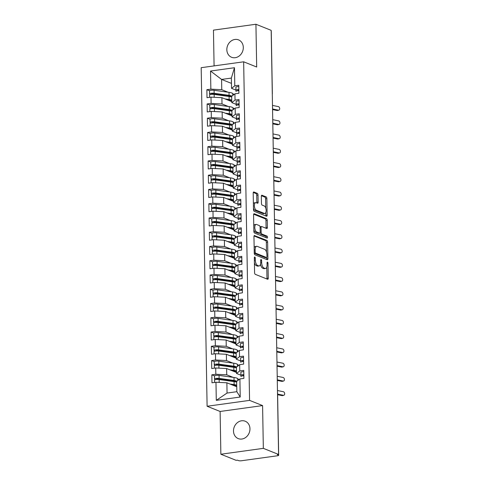 <?xml version="1.0" encoding="UTF-8"?>
<svg xmlns="http://www.w3.org/2000/svg" width="485" height="485" viewBox="0 0 485 485"><rect width="100%" height="100%" fill="white"/><g stroke="black" fill="none" stroke-linecap="round" stroke-linejoin="round"><path stroke-width="0.73" d="M254.789 257.014A1.006 0.461 82.1 0 0 254.667 256.995A1.006 0.461 82.1 0 0 254.328 257.802L254.589 272.667A1.437 0.661 82.1 0 0 255.298 274.34L267.599 279.263A1.437 0.661 82.1 0 0 267.768 279.287A1.437 0.661 82.1 0 0 268.253 278.135L267.993 263.27A1.006 0.461 82.1 0 0 267.502 262.1A1.006 0.461 82.1 0 0 267.38 262.082A1.006 0.461 82.1 0 0 267.041 262.888L267.071 264.81A4.595 2.116 82.1 0 1 265.513 268.49A4.595 2.116 82.1 0 1 264.962 268.411L263.937 268.005A4.595 2.116 82.1 0 1 261.676 262.652L261.639 260.724A1.006 0.461 82.1 0 0 261.142 259.554A1.006 0.461 82.1 0 0 261.021 259.536A1.006 0.461 82.1 0 0 260.681 260.342L260.718 262.27A4.595 2.116 82.1 0 1 259.16 265.944A4.595 2.116 82.1 0 1 258.608 265.871L257.583 265.459A4.595 2.116 82.1 0 1 255.316 260.106L255.286 258.184A1.006 0.461 82.1 0 0 254.789 257.014M226.834 49.712A9.367 8.045 -68.2 0 0 231.594 57.272A9.367 8.045 -68.2 0 0 243.306 47.433A9.367 8.045 -68.2 0 0 238.547 39.879A9.367 8.045 -68.2 0 0 226.834 49.712M233.491 431.05A9.367 8.045 -68.2 0 0 238.25 438.604A9.367 8.045 -68.2 0 0 249.963 428.77A9.367 8.045 -68.2 0 0 245.204 421.216A9.367 8.045 -68.2 0 0 233.491 431.05M258.014 195.049A1.437 0.661 82.1 0 0 257.311 193.376L253.861 191.993A1.437 0.661 82.1 0 0 253.685 191.969A1.437 0.661 82.1 0 0 253.2 193.121L253.485 209.629A1.437 0.661 82.1 0 0 254.195 211.302L266.495 216.225A1.437 0.661 82.1 0 0 266.671 216.249A1.437 0.661 82.1 0 0 267.156 215.097L266.865 198.589A1.437 0.661 82.1 0 0 266.156 196.916L261.991 195.249A1.437 0.661 82.1 0 0 261.815 195.225A1.437 0.661 82.1 0 0 261.33 196.37L261.457 203.439A1.437 0.661 82.1 0 0 262.161 205.113L264.228 205.937A3.844 1.77 82.1 0 1 266.101 209.926A3.844 1.77 82.1 0 1 264.822 213.485A3.844 1.77 82.1 0 1 264.361 213.424L256.262 210.187A3.844 1.77 82.1 0 1 254.395 206.198A3.844 1.77 82.1 0 1 255.668 202.633A3.844 1.77 82.1 0 1 256.135 202.7L257.48 203.239A1.437 0.661 82.1 0 0 257.656 203.263A1.437 0.661 82.1 0 0 258.141 202.112L258.014 195.049L256.729 195.225A1.437 0.661 82.1 0 0 256.019 193.551L253.279 192.454M263.337 448.352L262.585 405.587L220.117 411.468L220.863 454.233L263.337 448.352L278.578 454.451L277.293 454.627L278.408 455.075L278.396 454.475M262.585 405.587L249.569 400.38L243.658 61.807L256.68 67.015L255.928 24.25L271.176 30.349L278.578 454.451M254.619 235.51A1.437 0.661 82.1 0 0 254.443 235.486A1.437 0.661 82.1 0 0 253.958 236.638L254.249 253.146A1.437 0.661 82.1 0 0 254.952 254.819L267.253 259.742A1.437 0.661 82.1 0 0 267.429 259.766A1.437 0.661 82.1 0 0 267.914 258.614L267.623 242.106A1.437 0.661 82.1 0 0 266.92 240.433L254.285 235.558M253.867 231.387L253.576 214.879A1.437 0.661 82.1 0 1 254.067 213.727A1.437 0.661 82.1 0 1 254.237 213.752L266.538 218.674A1.437 0.661 82.1 0 1 267.247 220.348L267.368 227.41A1.437 0.661 82.1 0 1 266.883 228.562A1.437 0.661 82.1 0 1 266.708 228.538L261.724 226.543A1.437 0.661 82.1 0 0 261.548 226.519A1.437 0.661 82.1 0 0 261.063 227.665L261.142 232.357A1.437 0.661 82.1 0 0 261.851 234.031L267.047 236.104A1.006 0.461 82.1 0 1 267.538 237.147A1.006 0.461 82.1 0 1 267.199 238.08A1.006 0.461 82.1 0 1 267.083 238.062L254.576 233.061A1.437 0.661 82.1 0 1 253.867 231.387M249.569 400.38L207.101 406.26L201.19 67.688L243.658 61.807M216.286 400.343L215.97 382.241L226.877 382.792L227.053 393.056L216.286 400.343L240.22 397.027L239.905 378.924L243.894 378.373L243.755 370.388L239.766 370.94L239.657 364.665L243.646 364.114L243.506 356.135L239.517 356.687L239.408 350.412L243.397 349.861L243.258 341.876L239.269 342.428L239.16 336.16L243.149 335.602L243.009 327.624L239.02 328.175L238.911 321.901L242.9 321.349L242.761 313.365L238.772 313.916L238.662 307.648L242.652 307.096L242.512 299.112L238.523 299.663L238.414 293.389L242.403 292.837L242.264 284.853L238.274 285.404L238.165 279.136L242.154 278.584L242.015 270.6L238.026 271.151L237.917 264.877L241.906 264.325L241.766 256.347L237.777 256.898L237.668 250.624L241.657 250.072L241.518 242.088L237.529 242.639L237.42 236.371L241.409 235.813L241.269 227.835L237.28 228.387L237.171 222.112L241.16 221.56L241.021 213.576L237.032 214.127L236.922 207.859L240.912 207.307L240.772 199.323L236.783 199.875L236.674 193.6L240.663 193.048L240.524 185.064L236.535 185.616L236.419 179.347L240.414 178.795L240.275 170.811L236.286 171.363L236.171 165.088L240.166 164.536L240.026 156.552L236.031 157.11L235.922 150.835L239.911 150.283L239.772 142.299L235.783 142.851L235.674 136.582L239.663 136.024L239.523 128.046L235.534 128.598L235.425 122.323L239.414 121.771L239.275 113.787L235.286 114.339L235.177 108.07L239.166 107.518L239.026 99.534L235.037 100.086L234.928 93.811L238.917 93.259L238.778 85.275L234.788 85.827L231.539 88.343L231.363 78.079L221.578 79.431L221.76 89.695L228.089 92.229M214.534 375.887L211.842 374.808L211.981 382.792L215.97 382.241M211.842 374.808L215.831 374.256L215.722 367.982L226.628 368.533L236.498 372.486M214.285 361.628L211.593 360.555L211.733 368.533L215.722 367.982M211.593 360.555L215.583 359.997L215.473 353.729L226.38 354.28L236.25 358.227M214.037 347.375L211.345 346.296L211.484 354.28L215.473 353.729M211.345 346.296L215.334 345.744L215.225 339.47L226.131 340.021L236.001 343.974M213.788 333.116L211.096 332.043L211.236 340.021L215.225 339.47M211.096 332.043L215.085 331.491L214.976 325.217L225.883 325.768L235.752 329.715M213.539 318.863L210.848 317.784L210.981 325.768L214.976 325.217M210.848 317.784L214.837 317.232L214.728 310.958L225.634 311.509L235.504 315.462M213.285 304.604L210.593 303.531L210.732 311.515L214.728 310.958M210.593 303.531L214.588 302.979L214.473 296.705L225.386 297.256L235.255 301.203M213.036 290.351L210.344 289.272L210.484 297.256L214.473 296.705M210.344 289.272L214.334 288.72L214.225 282.452L225.137 283.004L235.007 286.95M212.788 276.098L210.096 275.019L210.235 283.004L214.225 282.452M210.096 275.019L214.085 274.468L213.976 268.193L224.888 268.745L234.758 272.697M212.539 261.839L209.847 260.766L209.987 268.745L213.976 268.193M209.847 260.766L213.837 260.209L213.727 253.94L224.634 254.492L234.51 258.438M212.291 247.586L209.599 246.507L209.738 254.492L213.727 253.94M209.599 246.507L213.588 245.956L213.479 239.681L224.385 240.233L234.261 244.185M212.042 233.327L209.35 232.254L209.49 240.233L213.479 239.681M209.35 232.254L213.339 231.703L213.23 225.428L224.137 225.98L234.012 229.926M211.793 219.075L209.102 217.995L209.241 225.98L213.23 225.428M209.102 217.995L213.091 217.444L212.982 211.169L223.888 211.721L233.764 215.673M211.545 204.815L208.853 203.742L208.993 211.727L212.982 211.169M208.853 203.742L212.842 203.191L212.733 196.916L223.64 197.468L233.515 201.414M211.296 190.563L208.605 189.483L208.744 197.468L212.733 196.916M208.605 189.483L212.594 188.932L212.485 182.663L223.391 183.215L233.267 187.161M211.048 176.31L208.356 175.231L208.495 183.215L212.485 182.663M208.356 175.231L212.345 174.679L212.236 168.404L223.142 168.956L233.018 172.909M210.799 162.051L208.107 160.978L208.247 168.956L212.236 168.404M208.107 160.978L212.097 160.42L211.987 154.151L222.894 154.703L232.77 158.65M210.551 147.798L207.859 146.719L207.998 154.703L211.987 154.151M207.859 146.719L211.848 146.167L211.739 139.892L222.645 140.444L232.521 144.397M210.302 133.539L207.61 132.466L207.75 140.444L211.739 139.892M207.61 132.466L211.599 131.914L211.49 125.639L222.397 126.191L232.273 130.138M210.053 119.286L207.362 118.207L207.501 126.191L211.49 125.639M207.362 118.207L211.351 117.655L211.242 111.38L222.148 111.932L232.024 115.885M209.805 105.027L207.113 103.954L207.253 111.938L211.242 111.38M207.113 103.954L211.102 103.402L210.993 97.127L221.9 97.679L231.775 101.626M209.556 90.774L206.865 89.695L207.004 97.679L210.993 97.127M206.865 89.695L210.854 89.143L210.538 71.04L234.473 67.724L234.788 85.827M236.177 104.354L231.788 102.596L231.678 96.327L234.928 93.811M235.037 100.086L231.788 102.596M231.454 83.384L221.578 79.431L210.538 71.04M210.854 89.143L221.76 89.695M236.425 118.607L232.036 116.855L231.927 110.58L235.177 108.07M235.286 114.339L232.036 116.855M221.9 97.679L222.009 103.954L228.344 106.482M211.102 103.402L222.009 103.954M236.674 132.86L232.285 131.108L232.176 124.833L235.425 122.323M235.534 128.598L232.285 131.108M222.148 111.932L222.257 118.207L228.593 120.741M211.351 117.655L222.257 118.207M236.922 147.119L232.533 145.367L232.424 139.092L235.674 136.582M235.783 142.851L232.533 145.367M222.397 126.191L222.506 132.46L228.841 134.994M211.599 131.914L222.506 132.46M237.171 161.372L232.788 159.62L232.673 153.345L235.922 150.835M236.031 157.11L232.788 159.62M222.645 140.444L222.754 146.719L229.09 149.253M211.848 146.167L222.754 146.719M237.42 175.631L233.036 173.873L232.927 167.604L236.171 165.088M236.286 171.363L233.036 173.873M222.894 154.703L223.003 160.971L229.338 163.506M212.097 160.42L223.003 160.971M237.668 189.884L233.285 188.131L233.176 181.857L236.419 179.347M236.535 185.616L233.285 188.131M223.142 168.956L223.252 175.231L229.587 177.765M212.345 174.679L223.252 175.231M237.917 204.143L233.534 202.384L233.424 196.116L236.674 193.6M236.783 199.875L233.534 202.384M223.391 183.215L223.5 189.483L229.835 192.018M212.594 188.932L223.5 189.483M238.165 218.395L233.782 216.643L233.673 210.369L236.922 207.859M237.032 214.127L233.782 216.643M223.64 197.468L223.749 203.742L230.084 206.27M212.842 203.191L223.749 203.742M238.414 232.648L234.031 230.896L233.922 224.622L237.171 222.112M237.28 228.387L234.031 230.896M223.888 211.721L223.997 217.995L230.333 220.529M213.091 217.444L223.997 217.995M238.662 246.907L234.279 245.155L234.17 238.881L237.42 236.371M237.529 242.639L234.279 245.155M224.137 225.98L224.246 232.254L230.581 234.782M213.339 231.703L224.246 232.254M238.911 261.16L234.528 259.408L234.419 253.134L237.668 250.624M237.777 256.898L234.528 259.408M224.385 240.233L224.494 246.507L230.83 249.041M213.588 245.956L224.494 246.507M239.16 275.419L234.776 273.661L234.667 267.393L237.917 264.877M238.026 271.151L234.776 273.661M224.634 254.492L224.749 260.76L231.078 263.294M213.837 260.209L224.749 260.76M239.408 289.672L235.025 287.92L234.916 281.646L238.165 279.136M238.274 285.404L235.025 287.92M224.888 268.745L224.998 275.019L231.327 277.553M214.085 274.468L224.998 275.019M239.657 303.931L235.273 302.173L235.164 295.905L238.414 293.389M238.523 299.663L235.273 302.173M225.137 283.004L225.246 289.272L231.575 291.806M214.334 288.72L225.246 289.272M239.905 318.184L235.522 316.432L235.413 310.157L238.662 307.648M238.772 313.916L235.522 316.432M225.386 297.256L225.495 303.531L231.824 306.059M214.588 302.979L225.495 303.531M240.154 332.437L235.771 330.685L235.661 324.41L238.911 321.901M239.02 328.175L235.771 330.685M225.634 311.509L225.743 317.784L232.072 320.318M214.837 317.232L225.743 317.784M240.402 346.696L236.019 344.944L235.91 338.669L239.16 336.16M239.269 342.428L236.019 344.944M225.883 325.768L225.992 332.043L232.321 334.571M215.085 331.491L225.992 332.043M240.651 360.949L236.268 359.197L236.159 352.922L239.408 350.412M239.517 356.687L236.268 359.197M226.131 340.021L226.24 346.296L232.57 348.83M215.334 345.744L226.24 346.296M240.899 375.208L236.516 373.45L236.407 367.181L239.657 364.665M239.766 370.94L236.516 373.45M226.38 354.28L226.489 360.549L232.818 363.083M215.583 359.997L226.489 360.549M220.863 454.233L236.11 460.332L237.401 460.156L238.511 460.598A2.195 0.497 179 0 0 241.488 460.75L277.523 455.761A2.195 0.497 179 0 0 278.675 455.306A2.195 0.497 179 0 0 278.408 455.075M240.22 397.027L236.838 391.698L236.656 381.434L239.905 378.924M226.628 368.533L226.737 374.808L233.067 377.342M215.831 374.256L226.737 374.808M271.188 31.076A2.195 0.497 -1 0 1 271.267 31.204L272.358 93.532A2.195 0.497 -1 0 0 272.279 93.405M255.928 24.25L213.461 30.131L214.085 65.905M220.117 411.468L207.101 406.26M235.928 90.095L231.539 88.343M227.053 393.056L236.838 391.698M226.877 382.792L236.747 386.739M234.473 67.724L231.363 78.079M277.256 378.518A2.195 0.497 -1 0 1 277.335 378.639A2.195 0.497 -1 0 1 277.335 378.646A2.195 2.195 0 0 1 277.268 379.221M277.008 364.259A2.195 0.497 -1 0 1 277.087 364.387L277.087 364.387A2.195 2.195 0 0 1 277.02 364.962M276.759 350.006A2.195 0.497 -1 0 1 276.838 350.128A2.195 0.497 -1 0 1 276.838 350.134A2.195 2.195 0 0 1 276.771 350.71M276.511 335.747A2.195 0.497 -1 0 1 276.589 335.875A2.195 0.497 -1 0 1 276.589 335.881A2.195 2.195 0 0 1 276.523 336.451M276.262 321.494A2.195 0.497 -1 0 1 276.341 321.622L276.341 321.622A2.195 2.195 0 0 1 276.274 322.198M276.013 307.241A2.195 0.497 -1 0 1 276.092 307.363A2.195 0.497 -1 0 1 276.092 307.369A2.195 2.195 0 0 1 276.026 307.945M275.765 292.982A2.195 0.497 -1 0 1 275.844 293.11L275.844 293.11A2.195 2.195 0 0 1 275.777 293.686M275.516 278.729A2.195 0.497 -1 0 1 275.589 278.851A2.195 0.497 -1 0 1 275.589 278.857A2.195 2.195 0 0 1 275.529 279.433M275.262 264.47A2.195 0.497 -1 0 1 275.341 264.598L275.341 264.598A2.195 2.195 0 0 1 275.274 265.174M275.013 250.218A2.195 0.497 -1 0 1 275.092 250.339A2.195 0.497 -1 0 1 275.092 250.345A2.195 2.195 0 0 1 275.025 250.921M274.765 235.959A2.195 0.497 -1 0 1 274.843 236.086A2.195 0.497 -1 0 1 274.843 236.092A2.195 2.195 0 0 1 274.777 236.662M274.516 221.706A2.195 0.497 -1 0 1 274.595 221.833L274.595 221.833A2.195 2.195 0 0 1 274.528 222.409M274.267 207.453A2.195 0.497 -1 0 1 274.346 207.574A2.195 0.497 -1 0 1 274.346 207.58A2.195 2.195 0 0 1 274.28 208.156M274.019 193.194A2.195 0.497 -1 0 1 274.098 193.321L274.098 193.321A2.195 2.195 0 0 1 274.031 193.897M273.77 178.941A2.195 0.497 -1 0 1 273.849 179.062A2.195 0.497 -1 0 1 273.849 179.068A2.195 2.195 0 0 1 273.782 179.644M273.522 164.682A2.195 0.497 -1 0 1 273.601 164.809L273.601 164.809A2.195 2.195 0 0 1 273.534 165.385M273.273 150.429A2.195 0.497 -1 0 1 273.352 150.55A2.195 0.497 -1 0 1 273.352 150.556A2.195 2.195 0 0 1 273.285 151.132M273.025 136.17A2.195 0.497 -1 0 1 273.103 136.297A2.195 0.497 -1 0 1 273.103 136.303A2.195 2.195 0 0 1 273.037 136.873M272.776 121.917A2.195 0.497 -1 0 1 272.855 122.044L272.855 122.044A2.195 2.195 0 0 1 272.788 122.62M272.528 107.664A2.195 0.497 -1 0 1 272.606 107.785A2.195 0.497 -1 0 1 272.606 107.791A2.195 2.195 0 0 1 272.54 108.367M254.419 262.828A4.595 2.116 82.1 0 0 256.298 265.641L257.583 265.459M259.16 265.944L257.875 266.126A4.595 2.116 82.1 0 1 257.323 266.047L256.298 265.641M260.512 264.216A4.595 2.116 82.1 0 0 262.652 268.181L263.937 268.005M265.513 268.49L264.228 268.666A4.595 2.116 82.1 0 1 263.676 268.593L262.652 268.181M266.889 278.978A1.437 0.661 82.1 0 0 266.968 278.311L266.774 267.077M266.514 252.121L266.338 242.282A1.437 0.661 82.1 0 0 265.628 240.608L254.037 235.971M266.55 259.457A1.437 0.661 82.1 0 0 266.629 258.796L266.604 257.499A1.006 0.461 82.1 0 0 266.932 256.692L266.895 254.667A4.595 2.116 82.1 0 0 264.628 249.314L257.25 246.362A4.595 2.116 82.1 0 0 256.698 246.283A4.595 2.116 82.1 0 0 255.14 249.963L255.177 251.994A1.006 0.461 82.1 0 0 255.674 253.164L266.471 257.48A1.006 0.461 82.1 0 0 266.592 257.499L265.301 257.674A1.006 0.461 82.1 0 0 265.416 257.626M254.249 253.249A1.006 0.461 82.1 0 0 254.382 253.34L255.674 253.164M265.301 257.674A1.006 0.461 82.1 0 1 265.18 257.662L254.382 253.34M256.698 246.283L255.413 246.465A4.595 2.116 82.1 0 0 254.152 247.871M253.661 214.212L265.253 218.85L266.538 218.674M266.004 228.253A1.437 0.661 82.1 0 0 266.083 227.592L265.962 220.523A1.437 0.661 82.1 0 0 265.253 218.85M260.433 226.719A1.437 0.661 82.1 0 0 260.263 226.695A1.437 0.661 82.1 0 0 260.057 226.804M259.905 233.012A1.437 0.661 82.1 0 0 260.566 234.206L265.762 236.286L267.047 236.104M266.241 237.729A1.006 0.461 82.1 0 0 265.762 236.286M256.547 224.47A3.844 1.77 82.1 0 0 256.086 224.41A3.844 1.77 82.1 0 0 254.807 227.968A3.844 1.77 82.1 0 0 256.674 231.957L259.53 233.097A1.437 0.661 82.1 0 0 259.699 233.121A1.437 0.661 82.1 0 0 260.19 231.975L260.106 227.283A1.437 0.661 82.1 0 0 259.396 225.61L256.547 224.47M256.086 224.41L254.795 224.585A3.844 1.77 82.1 0 0 253.77 225.707M253.843 229.866A3.844 1.77 82.1 0 0 255.389 232.133L256.674 231.957M258.578 233.23A1.437 0.661 82.1 0 1 258.414 233.303A1.437 0.661 82.1 0 1 258.244 233.279L255.389 232.133M256.771 202.954A1.437 0.661 82.1 0 0 256.856 202.293L256.729 195.225M255.668 202.633L254.382 202.815A3.844 1.77 82.1 0 0 253.388 203.845M253.461 208.204A3.844 1.77 82.1 0 0 254.977 210.363L256.262 210.187M264.822 213.485L263.537 213.667A3.844 1.77 82.1 0 1 263.076 213.6L254.977 210.363M265.744 208.095L265.58 198.765A1.437 0.661 82.1 0 0 264.871 197.092L261.409 195.71M265.786 215.94A1.437 0.661 82.1 0 0 265.865 215.273L265.816 212.454M236.668 382.174A9.221 2.079 179 0 0 234.073 381.604L219.135 379.531A2.928 0.661 179 0 0 216.08 379.543A2.928 0.661 179 0 0 214.546 380.149L214.588 382.429M236.237 382.034L235.934 381.762A7.317 1.649 179 0 0 232.97 380.834L216.546 378.87M237.001 381.168A9.221 2.079 179 0 0 234.049 380.464L219.117 378.391A2.928 0.661 179 0 0 216.061 378.403A2.928 0.661 179 0 0 214.528 379.009A2.928 0.661 179 0 0 214.873 379.312L215.625 379.622M214.528 379.009L214.473 376.014A2.928 0.661 -1 0 1 216.007 375.408A2.928 0.661 -1 0 1 219.062 375.396L234 377.469A9.221 2.079 -1 0 1 237.735 378.633L238.517 379.367A2.928 0.649 86 0 1 238.772 379.797M231.933 384.811L233.042 384.969A7.317 1.649 -1 0 1 236.007 385.89L236.747 386.581M217.432 379.44L216.552 379.082M229.938 384.017L234.122 384.599A9.221 2.079 -1 0 1 236.722 385.169M242.864 375.845L242.809 375.323L243.84 375.075M243.779 371.655A2.928 0.661 179 0 0 242.385 371.759A2.928 0.661 179 0 0 240.851 372.365A2.928 0.661 179 0 0 240.851 372.377L240.906 375.341M241.009 376.336L240.906 375.372A2.928 0.661 -1 0 1 242.439 374.747A2.928 0.661 -1 0 1 243.828 374.65M240.924 376.499L240.924 376.512A2.928 0.661 -1 0 1 240.924 376.499A2.928 0.661 -1 0 1 242.458 375.893A2.928 0.661 -1 0 1 243.852 375.79M277.602 394.105L283.404 395.287A1.831 1.267 76.1 0 0 283.81 395.281A1.831 1.267 76.1 0 0 284.659 393.487A1.831 1.267 76.1 0 0 283.343 391.722L277.462 390.528M283.81 395.281L282.482 395.608A1.831 1.267 -103.9 0 1 282.07 395.614L277.614 394.705M243.064 375.166L243.137 375.82M240.906 375.372A2.928 0.661 -1 0 1 240.906 375.36L240.851 372.365M236.419 367.921A9.221 2.079 179 0 0 233.825 367.345L218.887 365.272A2.928 0.661 179 0 0 215.831 365.29A2.928 0.661 179 0 0 214.297 365.896L214.34 368.176M235.983 367.782L235.686 367.503A7.317 1.649 179 0 0 232.721 366.575L216.298 364.611M236.753 366.915A9.221 2.079 179 0 0 233.8 366.205L218.868 364.132A2.928 0.661 179 0 0 215.813 364.144A2.928 0.661 179 0 0 214.279 364.756A2.928 0.661 179 0 0 214.625 365.059L215.376 365.363M214.279 364.756L214.225 361.762A2.928 0.661 -1 0 1 215.758 361.155A2.928 0.661 -1 0 1 218.814 361.137L233.752 363.21A9.221 2.079 -1 0 1 237.486 364.38L238.268 365.108A2.928 0.649 86 0 1 238.523 365.544M231.684 370.558L232.794 370.71A7.317 1.649 -1 0 1 235.758 371.637L236.498 372.322M217.183 365.187L216.304 364.829M229.69 369.758L233.873 370.34A9.221 2.079 -1 0 1 236.474 370.91M236.171 353.662A9.221 2.079 179 0 0 233.576 353.092L218.638 351.019A2.928 0.661 179 0 0 215.583 351.031A2.928 0.661 179 0 0 214.049 351.637L214.091 353.917M235.734 353.529L235.437 353.25A7.317 1.649 179 0 0 232.473 352.322L216.049 350.358M236.504 352.656A9.221 2.079 179 0 0 233.552 351.952L218.62 349.879A2.928 0.661 179 0 0 215.564 349.891A2.928 0.661 179 0 0 214.03 350.497A2.928 0.661 179 0 0 214.376 350.8L215.128 351.11M214.03 350.497L213.976 347.509A2.928 0.661 -1 0 1 215.51 346.896A2.928 0.661 -1 0 1 218.565 346.884L233.503 348.957A9.221 2.079 -1 0 1 237.238 350.121L238.02 350.855A2.928 0.649 86 0 1 238.274 351.286M231.436 356.305L232.545 356.457A7.317 1.649 -1 0 1 235.51 357.384L236.25 358.069M216.934 350.928L216.055 350.57M229.441 355.505L233.624 356.087A9.221 2.079 -1 0 1 236.225 356.657M235.922 339.409A9.221 2.079 179 0 0 233.327 338.839L218.389 336.766A2.928 0.661 179 0 0 215.334 336.778A2.928 0.661 179 0 0 213.8 337.384L213.843 339.664M235.486 339.27L235.189 338.991A7.317 1.649 179 0 0 232.224 338.069L215.801 336.099M236.256 338.403A9.221 2.079 179 0 0 233.303 337.693L218.371 335.62A2.928 0.661 179 0 0 215.316 335.638A2.928 0.661 179 0 0 213.782 336.244A2.928 0.661 179 0 0 214.127 336.548L214.879 336.851M213.782 336.244L213.727 333.25A2.928 0.661 -1 0 1 215.261 332.643A2.928 0.661 -1 0 1 218.317 332.631L233.255 334.705A9.221 2.079 -1 0 1 236.989 335.869L237.771 336.596A2.928 0.649 86 0 1 238.026 337.033M231.187 342.046L232.297 342.198A7.317 1.649 -1 0 1 235.261 343.125L236.001 343.81M216.686 336.675L215.807 336.317M229.193 341.252L233.376 341.828A9.221 2.079 -1 0 1 235.977 342.404M235.674 325.15A9.221 2.079 179 0 0 233.073 324.58L218.141 322.507A2.928 0.661 179 0 0 215.085 322.519A2.928 0.661 179 0 0 213.552 323.131L213.594 325.405M235.237 325.017L234.94 324.738A7.317 1.649 179 0 0 231.975 323.81L215.552 321.846M236.007 324.144A9.221 2.079 179 0 0 233.055 323.44L218.123 321.367A2.928 0.661 179 0 0 215.067 321.379A2.928 0.661 179 0 0 213.533 321.985A2.928 0.661 179 0 0 213.879 322.289L214.631 322.598M213.533 321.985L213.479 318.997A2.928 0.661 -1 0 1 215.013 318.384A2.928 0.661 -1 0 1 218.068 318.372L233.006 320.446A9.221 2.079 -1 0 1 236.735 321.616L237.523 322.343A2.928 0.649 86 0 1 237.777 322.78M230.939 327.793L232.048 327.945A7.317 1.649 -1 0 1 235.013 328.872L235.752 329.558M216.437 322.422L215.552 322.058M228.944 326.993L233.127 327.575A9.221 2.079 -1 0 1 235.728 328.145M242.561 361.064L243.591 360.822M243.531 357.396A2.928 0.661 179 0 0 242.136 357.5A2.928 0.661 179 0 0 240.602 358.106A2.928 0.661 179 0 0 240.602 358.124L240.657 361.089M240.76 362.077L240.657 361.119A2.928 0.661 -1 0 1 242.191 360.494A2.928 0.661 -1 0 1 243.579 360.391M240.675 362.24L240.675 362.259A2.928 0.661 -1 0 1 240.675 362.24A2.928 0.661 -1 0 1 242.209 361.634A2.928 0.661 -1 0 1 243.603 361.531M277.281 379.834L283.155 381.028A1.831 1.267 76.1 0 0 283.561 381.022A1.831 1.267 76.1 0 0 284.41 379.228A1.831 1.267 76.1 0 0 283.088 377.469L277.214 376.269M283.561 381.022L282.234 381.355A1.831 1.267 -103.9 0 1 281.821 381.362L277.287 380.434M242.561 361.076L242.615 361.586M242.815 360.913L242.888 361.561M240.657 361.119A2.928 0.661 -1 0 1 240.657 361.101L240.602 358.106M242.367 347.333L242.306 346.811L243.343 346.563M243.282 343.144A2.928 0.661 179 0 0 241.888 343.247A2.928 0.661 179 0 0 240.354 343.853A2.928 0.661 179 0 0 240.354 343.865L240.408 346.836A2.928 0.661 -1 0 1 241.942 346.241A2.928 0.661 -1 0 1 243.331 346.138M240.427 347.987L240.427 348A2.928 0.661 -1 0 1 240.427 347.987A2.928 0.661 -1 0 1 241.96 347.381A2.928 0.661 -1 0 1 243.355 347.278M277.032 365.581L282.907 366.775A1.831 1.267 76.1 0 0 283.313 366.769A1.831 1.267 76.1 0 0 284.161 364.975A1.831 1.267 76.1 0 0 282.84 363.21L276.965 362.016M283.313 366.769L281.985 367.096A1.831 1.267 -103.9 0 1 281.573 367.103L277.038 366.181M242.567 346.654L242.639 347.308M240.512 347.824L240.408 346.86A2.928 0.661 -1 0 1 240.408 346.848L240.354 343.853M242.057 332.552L243.094 332.31M243.033 328.885A2.928 0.661 179 0 0 241.639 328.988A2.928 0.661 179 0 0 240.105 329.6A2.928 0.661 179 0 0 240.105 329.612L240.16 332.577A2.928 0.661 -1 0 1 241.694 331.983A2.928 0.661 -1 0 1 243.082 331.879M240.178 333.735L240.178 333.747A2.928 0.661 -1 0 1 240.178 333.735A2.928 0.661 -1 0 1 241.712 333.122A2.928 0.661 -1 0 1 243.106 333.019M276.783 351.322L282.658 352.522A1.831 1.267 76.1 0 0 283.064 352.516A1.831 1.267 76.1 0 0 283.913 350.716A1.831 1.267 76.1 0 0 282.591 348.957L276.717 347.757M283.064 352.516L281.736 352.844A1.831 1.267 -103.9 0 1 281.324 352.85L276.789 351.922M242.063 332.564L242.118 333.074M242.318 332.401L242.391 333.056M240.263 333.571L240.16 332.607A2.928 0.661 -1 0 1 240.16 332.589L240.105 329.6M241.869 318.821L241.809 318.305L242.846 318.051M242.785 314.632A2.928 0.661 179 0 0 241.391 314.735A2.928 0.661 179 0 0 239.857 315.341A2.928 0.661 179 0 0 239.857 315.353L239.911 318.324M240.014 319.312L239.911 318.348A2.928 0.661 -1 0 1 241.445 317.73A2.928 0.661 -1 0 1 242.833 317.626M239.929 319.476L239.929 319.488A2.928 0.661 -1 0 1 239.929 319.476A2.928 0.661 -1 0 1 241.463 318.869A2.928 0.661 -1 0 1 242.858 318.766M276.529 337.069L282.409 338.263A1.831 1.267 76.1 0 0 282.816 338.257A1.831 1.267 76.1 0 0 283.664 336.463A1.831 1.267 76.1 0 0 282.343 334.699L276.468 333.504M282.816 338.257L281.488 338.585A1.831 1.267 -103.9 0 1 281.076 338.591L276.541 337.669M242.07 318.142L242.142 318.797M239.911 318.348A2.928 0.661 -1 0 1 239.911 318.336L239.857 315.341M235.425 310.897A9.221 2.079 179 0 0 232.824 310.327L217.892 308.254A2.928 0.661 179 0 0 214.837 308.266A2.928 0.661 179 0 0 213.303 308.872L213.345 311.152M234.989 310.758L234.691 310.479A7.317 1.649 179 0 0 231.727 309.557L215.304 307.587M235.758 309.891A9.221 2.079 179 0 0 232.806 309.188L217.874 307.114A2.928 0.661 179 0 0 214.819 307.126A2.928 0.661 179 0 0 213.285 307.733A2.928 0.661 179 0 0 213.63 308.036L214.382 308.339M213.285 307.733L213.23 304.738A2.928 0.661 -1 0 1 214.764 304.131A2.928 0.661 -1 0 1 217.82 304.119L232.758 306.193A9.221 2.079 -1 0 1 236.486 307.357L237.274 308.09A2.928 0.649 86 0 1 237.529 308.521M230.69 313.534L231.8 313.692A7.317 1.649 -1 0 1 234.764 314.613L235.504 315.305M216.189 308.163L215.304 307.805M228.696 312.74L232.879 313.316A9.221 2.079 -1 0 1 235.48 313.892M241.56 304.04L242.591 303.798M242.536 300.379A2.928 0.661 179 0 0 241.142 300.476A2.928 0.661 179 0 0 239.608 301.088A2.928 0.661 179 0 0 239.608 301.1L239.663 304.065M239.766 305.059L239.663 304.095A2.928 0.661 -1 0 1 241.197 303.471A2.928 0.661 -1 0 1 242.585 303.367M239.681 305.223L239.681 305.235A2.928 0.661 -1 0 1 239.681 305.223A2.928 0.661 -1 0 1 241.215 304.61A2.928 0.661 -1 0 1 242.609 304.507M276.28 322.81L282.161 324.01A1.831 1.267 76.1 0 0 282.567 324.004A1.831 1.267 76.1 0 0 283.416 322.21A1.831 1.267 76.1 0 0 282.094 320.446L276.22 319.245M282.567 324.004L281.233 324.332A1.831 1.267 -103.9 0 1 280.827 324.338L276.292 323.41M241.56 304.053L241.621 304.568M241.821 303.889L241.894 304.544M239.663 304.095A2.928 0.661 -1 0 1 239.663 304.083L239.608 301.088M235.177 296.638A9.221 2.079 179 0 0 232.576 296.068L217.644 293.995A2.928 0.661 179 0 0 214.588 294.007A2.928 0.661 179 0 0 213.054 294.619L213.097 296.899M234.74 296.505L234.443 296.226A7.317 1.649 179 0 0 231.478 295.298L215.055 293.334M235.51 295.632A9.221 2.079 179 0 0 232.558 294.928L217.619 292.855A2.928 0.661 179 0 0 214.57 292.867A2.928 0.661 179 0 0 213.036 293.48A2.928 0.661 179 0 0 213.382 293.777L214.134 294.086M213.036 293.48L212.982 290.485A2.928 0.661 -1 0 1 214.515 289.878A2.928 0.661 -1 0 1 217.571 289.86L232.503 291.934A9.221 2.079 -1 0 1 236.237 293.104L237.026 293.831A2.928 0.649 86 0 1 237.28 294.268M230.442 299.281L231.551 299.433A7.317 1.649 -1 0 1 234.516 300.361L235.255 301.046M215.94 293.91L215.055 293.552M228.447 298.481L232.63 299.063A9.221 2.079 -1 0 1 235.231 299.633M241.372 290.309L241.312 289.794L242.342 289.545M242.288 286.12A2.928 0.661 179 0 0 240.893 286.223A2.928 0.661 179 0 0 239.36 286.829A2.928 0.661 179 0 0 239.36 286.847L239.414 289.812A2.928 0.661 -1 0 1 240.948 289.218A2.928 0.661 -1 0 1 242.336 289.115M239.432 290.964L239.432 290.982A2.928 0.661 -1 0 1 239.432 290.964A2.928 0.661 -1 0 1 240.966 290.357A2.928 0.661 -1 0 1 242.354 290.254M276.032 308.557L281.912 309.751A1.831 1.267 76.1 0 0 282.318 309.745A1.831 1.267 76.1 0 0 283.167 307.951A1.831 1.267 76.1 0 0 281.846 306.187L275.971 304.992M282.318 309.745L280.985 310.073A1.831 1.267 -103.9 0 1 280.579 310.079L276.044 309.157M241.572 289.636L241.645 290.285M239.517 290.8L239.414 289.836A2.928 0.661 -1 0 1 239.414 289.824L239.36 286.829M234.928 282.385A9.221 2.079 179 0 0 232.327 281.815L217.395 279.742A2.928 0.661 179 0 0 214.34 279.754A2.928 0.661 179 0 0 212.806 280.36L212.848 282.64M234.491 282.246L234.194 281.973A7.317 1.649 179 0 0 231.23 281.045L214.806 279.081M235.261 281.379A9.221 2.079 179 0 0 232.309 280.676L217.371 278.602A2.928 0.661 179 0 0 214.321 278.614A2.928 0.661 179 0 0 212.788 279.221A2.928 0.661 179 0 0 213.127 279.524L213.885 279.833M212.788 279.221L212.733 276.226A2.928 0.661 -1 0 1 214.267 275.619A2.928 0.661 -1 0 1 217.322 275.607L232.254 277.681A9.221 2.079 -1 0 1 235.989 278.845L236.777 279.578A2.928 0.649 86 0 1 237.032 280.009M230.193 285.022L231.303 285.18A7.317 1.649 -1 0 1 234.267 286.101L235.007 286.793M215.692 279.651L214.806 279.293M228.199 284.228L232.382 284.81A9.221 2.079 -1 0 1 234.982 285.38M241.124 276.056L241.063 275.535L242.094 275.286M242.039 271.867A2.928 0.661 179 0 0 240.645 271.97A2.928 0.661 179 0 0 239.111 272.576A2.928 0.661 179 0 0 239.111 272.588L239.166 275.553M239.269 276.547L239.166 275.583A2.928 0.661 -1 0 1 240.699 274.959A2.928 0.661 -1 0 1 242.088 274.862M239.184 276.711L239.184 276.723A2.928 0.661 -1 0 1 239.184 276.711A2.928 0.661 -1 0 1 240.718 276.104A2.928 0.661 -1 0 1 242.106 276.001M275.783 294.298L281.658 295.498A1.831 1.267 76.1 0 0 282.07 295.492A1.831 1.267 76.1 0 0 282.919 293.698A1.831 1.267 76.1 0 0 281.597 291.934L275.722 290.739M282.07 295.492L280.736 295.82A1.831 1.267 -103.9 0 1 280.33 295.826L275.795 294.904M241.324 275.377L241.397 276.032M239.166 275.583A2.928 0.661 -1 0 1 239.166 275.571L239.111 272.576M234.679 268.132A9.221 2.079 179 0 0 232.079 267.556L217.147 265.483A2.928 0.661 179 0 0 214.091 265.501A2.928 0.661 179 0 0 212.557 266.107L212.6 268.387M234.243 267.993L233.946 267.714A7.317 1.649 179 0 0 230.981 266.786L214.558 264.822M235.013 267.126A9.221 2.079 179 0 0 232.06 266.417L217.122 264.343A2.928 0.661 179 0 0 214.073 264.355A2.928 0.661 179 0 0 212.539 264.968A2.928 0.661 179 0 0 212.879 265.271L213.636 265.574M212.539 264.968L212.485 261.973A2.928 0.661 -1 0 1 214.018 261.366A2.928 0.661 -1 0 1 217.074 261.348L232.006 263.422A9.221 2.079 -1 0 1 235.74 264.592L236.528 265.319A2.928 0.649 86 0 1 236.783 265.756M229.945 270.769L231.054 270.921A7.317 1.649 -1 0 1 234.019 271.849L234.758 272.534M215.443 265.398L214.558 265.04M227.95 269.969L232.133 270.551A9.221 2.079 -1 0 1 234.734 271.121M240.815 261.276L241.845 261.033M241.785 257.608A2.928 0.661 179 0 0 240.396 257.711A2.928 0.661 179 0 0 238.862 258.317A2.928 0.661 179 0 0 238.862 258.335L238.917 261.3M239.02 262.288L238.917 261.33A2.928 0.661 -1 0 1 240.451 260.706A2.928 0.661 -1 0 1 241.839 260.603M238.935 262.452L238.935 262.47A2.928 0.661 -1 0 1 238.935 262.452A2.928 0.661 -1 0 1 240.469 261.845A2.928 0.661 -1 0 1 241.857 261.742M275.535 280.045L281.409 281.239A1.831 1.267 76.1 0 0 281.821 281.233A1.831 1.267 76.1 0 0 282.664 279.439A1.831 1.267 76.1 0 0 281.348 277.681L275.474 276.48M281.821 281.233L280.488 281.567A1.831 1.267 -103.9 0 1 280.081 281.573L275.547 280.645M240.815 261.288L240.875 261.797M241.075 261.124L241.148 261.773M238.917 261.33A2.928 0.661 -1 0 1 238.911 261.312L238.862 258.317M234.431 253.873A9.221 2.079 179 0 0 231.83 253.303L216.898 251.23A2.928 0.661 179 0 0 213.843 251.242A2.928 0.661 179 0 0 212.309 251.848L212.345 254.128M233.994 253.74L233.697 253.461A7.317 1.649 179 0 0 230.733 252.533L214.309 250.569M234.764 252.867A9.221 2.079 179 0 0 231.812 252.164L216.874 250.09A2.928 0.661 179 0 0 213.824 250.102A2.928 0.661 179 0 0 212.291 250.709A2.928 0.661 179 0 0 212.63 251.012L213.388 251.321M212.291 250.709L212.236 247.72A2.928 0.661 -1 0 1 213.77 247.107A2.928 0.661 -1 0 1 216.825 247.095L231.757 249.169A9.221 2.079 -1 0 1 235.492 250.333L236.28 251.066A2.928 0.649 86 0 1 236.535 251.497M229.696 256.517L230.805 256.668A7.317 1.649 -1 0 1 233.77 257.596L234.51 258.281M215.194 251.139L214.309 250.781M227.701 255.716L231.885 256.298A9.221 2.079 -1 0 1 234.485 256.868M240.627 247.544L240.566 247.023L241.597 246.774M241.536 243.355A2.928 0.661 179 0 0 240.148 243.458A2.928 0.661 179 0 0 238.614 244.064A2.928 0.661 179 0 0 238.614 244.076L238.668 247.047M238.772 248.035L238.668 247.071A2.928 0.661 -1 0 1 238.662 247.059A2.928 0.661 -1 0 1 240.196 246.453A2.928 0.661 -1 0 1 241.591 246.35M238.687 248.199L238.687 248.211A2.928 0.661 -1 0 1 238.687 248.199A2.928 0.661 -1 0 1 240.22 247.592A2.928 0.661 -1 0 1 241.609 247.489M275.286 265.792L281.161 266.986A1.831 1.267 76.1 0 0 281.573 266.98A1.831 1.267 76.1 0 0 282.415 265.186A1.831 1.267 76.1 0 0 281.1 263.422L275.225 262.227M281.573 266.98L280.239 267.308A1.831 1.267 -103.9 0 1 279.833 267.314L275.298 266.392M240.827 246.865L240.899 247.52M234.182 239.62A9.221 2.079 179 0 0 231.581 239.05L216.649 236.977A2.928 0.661 179 0 0 213.594 236.989A2.928 0.661 179 0 0 212.06 237.595L212.097 239.875M233.746 239.481L233.449 239.202A7.317 1.649 179 0 0 230.484 238.28L214.061 236.31M234.516 238.614A9.221 2.079 179 0 0 231.563 237.905L216.625 235.831A2.928 0.661 179 0 0 213.576 235.849A2.928 0.661 179 0 0 212.042 236.456A2.928 0.661 179 0 0 212.381 236.759L213.139 237.062M212.042 236.456L211.987 233.461A2.928 0.661 -1 0 1 213.521 232.855A2.928 0.661 -1 0 1 216.577 232.842L231.509 234.916A9.221 2.079 -1 0 1 235.243 236.08L236.031 236.807A2.928 0.649 86 0 1 236.286 237.244M229.447 242.257L230.557 242.409A7.317 1.649 -1 0 1 233.521 243.337L234.261 244.022M214.946 236.886L214.061 236.528M227.453 241.463L231.636 242.039A9.221 2.079 -1 0 1 234.231 242.615M240.372 233.285L240.317 232.77L241.348 232.521M241.287 229.096A2.928 0.661 179 0 0 239.899 229.199A2.928 0.661 179 0 0 238.365 229.811A2.928 0.661 179 0 0 238.365 229.823L238.414 232.788A2.928 0.661 -1 0 1 239.948 232.194A2.928 0.661 -1 0 1 241.342 232.091M238.438 233.946L238.438 233.958A2.928 0.661 -1 0 1 238.438 233.946A2.928 0.661 -1 0 1 239.972 233.333A2.928 0.661 -1 0 1 241.36 233.23M275.037 251.533L280.912 252.733A1.831 1.267 76.1 0 0 281.324 252.727A1.831 1.267 76.1 0 0 282.167 250.927A1.831 1.267 76.1 0 0 280.851 249.169L274.977 247.968M281.324 252.727L279.99 253.055A1.831 1.267 -103.9 0 1 279.584 253.061L275.05 252.133M240.578 232.612L240.651 233.267M238.523 233.782L238.42 232.818A2.928 0.661 -1 0 1 238.414 232.8L238.365 229.811M233.934 225.361A9.221 2.079 179 0 0 231.333 224.791L216.401 222.718A2.928 0.661 179 0 0 213.345 222.73A2.928 0.661 179 0 0 211.812 223.342L211.848 225.616M233.497 225.228L233.2 224.949A7.317 1.649 179 0 0 230.236 224.021L213.812 222.057M234.267 224.355A9.221 2.079 179 0 0 231.315 223.652L216.377 221.578A2.928 0.661 179 0 0 213.327 221.59A2.928 0.661 179 0 0 211.793 222.197A2.928 0.661 179 0 0 212.133 222.5L212.891 222.809M211.793 222.197L211.739 219.208A2.928 0.661 -1 0 1 213.273 218.596A2.928 0.661 -1 0 1 216.328 218.583L231.26 220.657A9.221 2.079 -1 0 1 234.995 221.827L235.783 222.554A2.928 0.649 86 0 1 236.037 222.991M229.199 228.005L230.308 228.156A7.317 1.649 -1 0 1 233.267 229.084L234.012 229.769M214.697 222.633L213.812 222.269M227.204 227.204L231.387 227.786A9.221 2.079 -1 0 1 233.982 228.356M240.123 219.032L240.069 218.517L241.1 218.262M241.039 214.843A2.928 0.661 179 0 0 239.651 214.946A2.928 0.661 179 0 0 238.117 215.552A2.928 0.661 179 0 0 238.117 215.564L238.165 218.535M238.274 219.523L238.165 218.559A2.928 0.661 -1 0 1 239.699 217.941A2.928 0.661 -1 0 1 241.093 217.838M238.19 219.687L238.19 219.699A2.928 0.661 -1 0 1 238.19 219.687A2.928 0.661 -1 0 1 239.723 219.081A2.928 0.661 -1 0 1 241.112 218.977M274.789 237.28L280.663 238.474A1.831 1.267 76.1 0 0 281.076 238.468A1.831 1.267 76.1 0 0 281.918 236.674A1.831 1.267 76.1 0 0 280.603 234.91L274.728 233.715M281.076 238.468L279.742 238.796A1.831 1.267 -103.9 0 1 279.336 238.802L274.801 237.88M240.33 218.353L240.396 219.008M238.165 218.559A2.928 0.661 -1 0 1 238.165 218.547L238.117 215.552M233.685 211.108A9.221 2.079 179 0 0 231.084 210.538L216.146 208.465A2.928 0.661 179 0 0 213.097 208.477A2.928 0.661 179 0 0 211.563 209.083L211.599 211.363M233.249 210.969L232.952 210.69A7.317 1.649 179 0 0 229.987 209.769L213.558 207.798M234.019 210.102A9.221 2.079 179 0 0 231.066 209.399L216.128 207.325A2.928 0.661 179 0 0 213.079 207.337A2.928 0.661 179 0 0 211.545 207.944A2.928 0.661 179 0 0 211.884 208.247L212.642 208.55M211.545 207.944L211.49 204.949A2.928 0.661 -1 0 1 213.024 204.343A2.928 0.661 -1 0 1 216.08 204.331L231.012 206.404A9.221 2.079 -1 0 1 234.746 207.568L235.534 208.301A2.928 0.649 86 0 1 235.789 208.732M228.95 213.746L230.06 213.903A7.317 1.649 -1 0 1 233.018 214.825L233.758 215.516M214.449 208.374L213.564 208.016M226.956 212.951L231.139 213.527A9.221 2.079 -1 0 1 233.734 214.103M239.82 204.252L240.851 204.009M240.79 200.59A2.928 0.661 179 0 0 239.402 200.687A2.928 0.661 179 0 0 237.868 201.299A2.928 0.661 179 0 0 237.868 201.311L237.917 204.276M238.026 205.27L237.917 204.306A2.928 0.661 -1 0 1 239.451 203.682A2.928 0.661 -1 0 1 240.845 203.579M237.941 205.434L237.941 205.446A2.928 0.661 -1 0 1 237.941 205.434A2.928 0.661 -1 0 1 239.475 204.822A2.928 0.661 -1 0 1 240.863 204.718M274.54 223.021L280.415 224.222A1.831 1.267 76.1 0 0 280.821 224.215A1.831 1.267 76.1 0 0 281.67 222.421A1.831 1.267 76.1 0 0 280.354 220.657L274.48 219.456M280.821 224.215L279.493 224.543A1.831 1.267 -103.9 0 1 279.087 224.549L274.552 223.621M239.82 204.264L239.875 204.779M240.081 204.1L240.148 204.755M237.917 204.306A2.928 0.661 -1 0 1 237.917 204.294L237.868 201.299M233.437 196.849A9.221 2.079 179 0 0 230.836 196.279L215.898 194.206A2.928 0.661 179 0 0 212.848 194.218A2.928 0.661 179 0 0 211.314 194.831L211.351 197.11M233 196.716L232.697 196.437A7.317 1.649 179 0 0 229.738 195.51L213.309 193.545M233.77 195.843A9.221 2.079 179 0 0 230.818 195.14L215.88 193.066A2.928 0.661 179 0 0 212.824 193.078A2.928 0.661 179 0 0 211.29 193.691A2.928 0.661 179 0 0 211.636 193.988L212.394 194.297M211.29 193.691L211.242 190.696A2.928 0.661 -1 0 1 212.776 190.09A2.928 0.661 -1 0 1 215.831 190.071L230.763 192.145A9.221 2.079 -1 0 1 234.498 193.315L235.286 194.042A2.928 0.649 86 0 1 235.54 194.479M228.702 199.493L229.811 199.644A7.317 1.649 -1 0 1 232.77 200.572L233.509 201.257M214.2 194.121L213.315 193.764M226.707 198.692L230.89 199.274A9.221 2.079 -1 0 1 233.485 199.844M239.626 190.52L239.572 190.005L240.602 189.756M240.542 186.331A2.928 0.661 179 0 0 239.153 186.434A2.928 0.661 179 0 0 237.62 187.04A2.928 0.661 179 0 0 237.62 187.058L237.668 190.023A2.928 0.661 -1 0 1 239.202 189.429A2.928 0.661 -1 0 1 240.596 189.326M237.692 191.175L237.692 191.187A2.928 0.661 -1 0 1 237.692 191.175A2.928 0.661 -1 0 1 239.226 190.569A2.928 0.661 -1 0 1 240.615 190.466M274.292 208.768L280.166 209.963A1.831 1.267 76.1 0 0 280.572 209.956A1.831 1.267 76.1 0 0 281.421 208.162A1.831 1.267 76.1 0 0 280.106 206.398L274.231 205.203M280.572 209.956L279.245 210.284A1.831 1.267 -103.9 0 1 278.839 210.29L274.304 209.368M239.833 189.847L239.899 190.496M237.777 191.011L237.668 190.047A2.928 0.661 -1 0 1 237.668 190.035L237.62 187.04M233.188 182.596A9.221 2.079 179 0 0 230.587 182.027L215.649 179.953A2.928 0.661 179 0 0 212.6 179.965A2.928 0.661 179 0 0 211.066 180.572L211.102 182.851M232.751 182.457L232.448 182.184A7.317 1.649 179 0 0 229.49 181.257L213.06 179.292M233.521 181.59A9.221 2.079 179 0 0 230.569 180.887L215.631 178.813A2.928 0.661 179 0 0 212.575 178.826A2.928 0.661 179 0 0 211.042 179.432A2.928 0.661 179 0 0 211.387 179.735L212.145 180.044M211.042 179.432L210.993 176.437A2.928 0.661 -1 0 1 212.527 175.831A2.928 0.661 -1 0 1 215.583 175.819L230.514 177.892A9.221 2.079 -1 0 1 234.249 179.056L235.037 179.789A2.928 0.649 86 0 1 235.292 180.22M228.453 185.234L229.563 185.391A7.317 1.649 -1 0 1 232.521 186.313L233.261 187.004M213.952 179.862L213.067 179.505M226.459 184.439L230.642 185.021A9.221 2.079 -1 0 1 233.237 185.591M239.378 176.267L239.323 175.746L240.354 175.497M240.293 172.078A2.928 0.661 179 0 0 238.905 172.181A2.928 0.661 179 0 0 237.371 172.787A2.928 0.661 179 0 0 237.371 172.799L237.42 175.764M237.529 176.758L237.42 175.794A2.928 0.661 -1 0 1 238.953 175.17A2.928 0.661 -1 0 1 240.348 175.067M237.438 176.922L237.48 179.201L237.444 176.934A2.928 0.661 -1 0 1 237.438 176.922A2.928 0.661 -1 0 1 238.978 176.316A2.928 0.661 -1 0 1 240.366 176.213M274.043 194.509L279.918 195.71A1.831 1.267 76.1 0 0 280.324 195.704A1.831 1.267 76.1 0 0 281.173 193.909A1.831 1.267 76.1 0 0 279.857 192.145L273.983 190.951M280.324 195.704L278.996 196.031A1.831 1.267 -103.9 0 1 278.59 196.037L274.055 195.115M239.584 175.588L239.651 176.243M237.42 175.794A2.928 0.661 -1 0 1 237.42 175.782L237.371 172.787M232.939 168.344A9.221 2.079 179 0 0 230.339 167.768L215.401 165.694A2.928 0.661 179 0 0 212.351 165.712A2.928 0.661 179 0 0 210.817 166.319L210.854 168.598M232.503 168.204L232.2 167.925A7.317 1.649 179 0 0 229.241 166.998L212.812 165.033M233.273 167.337A9.221 2.079 179 0 0 230.32 166.628L215.382 164.554A2.928 0.661 179 0 0 212.327 164.567A2.928 0.661 179 0 0 210.793 165.179A2.928 0.661 179 0 0 211.139 165.482L211.896 165.785M210.793 165.179L210.745 162.184A2.928 0.661 -1 0 1 212.278 161.578A2.928 0.661 -1 0 1 215.328 161.56L230.266 163.633A9.221 2.079 -1 0 1 234 164.803L234.788 165.53A2.928 0.649 86 0 1 235.043 165.967M228.205 170.981L229.314 171.132A7.317 1.649 -1 0 1 232.273 172.06L233.012 172.745M213.697 165.609L212.818 165.252M226.21 170.18L230.393 170.762A9.221 2.079 -1 0 1 232.988 171.332M239.075 161.487L240.105 161.244M240.045 157.819A2.928 0.661 179 0 0 238.656 157.922A2.928 0.661 179 0 0 237.123 158.528A2.928 0.661 179 0 0 237.123 158.546L237.171 161.511M237.28 162.499L237.171 161.541A2.928 0.661 -1 0 1 238.705 160.917A2.928 0.661 -1 0 1 240.099 160.814M237.189 162.663L237.232 164.942L237.195 162.681A2.928 0.661 -1 0 1 237.189 162.663A2.928 0.661 -1 0 1 238.723 162.057A2.928 0.661 -1 0 1 240.117 161.954M273.795 180.256L279.669 181.451A1.831 1.267 76.1 0 0 280.075 181.445A1.831 1.267 76.1 0 0 280.924 179.65A1.831 1.267 76.1 0 0 279.609 177.892L273.734 176.692M280.075 181.445L278.748 181.778A1.831 1.267 -103.9 0 1 278.341 181.784L273.807 180.856M239.075 161.499L239.129 162.008M239.335 161.335L239.402 161.984M237.171 161.541A2.928 0.661 -1 0 1 237.171 161.523L237.123 158.528M232.691 154.084A9.221 2.079 179 0 0 230.09 153.515L215.152 151.441A2.928 0.661 179 0 0 212.103 151.453A2.928 0.661 179 0 0 210.569 152.06L210.605 154.339M232.254 153.951L231.951 153.672A7.317 1.649 179 0 0 228.993 152.745L212.563 150.78M233.024 153.078A9.221 2.079 179 0 0 230.072 152.375L215.134 150.301A2.928 0.661 179 0 0 212.078 150.314A2.928 0.661 179 0 0 210.545 150.92A2.928 0.661 179 0 0 210.89 151.223L211.648 151.532M210.545 150.92L210.496 147.931A2.928 0.661 -1 0 1 212.03 147.319A2.928 0.661 -1 0 1 215.079 147.307L230.017 149.38A9.221 2.079 -1 0 1 233.752 150.544L234.54 151.278A2.928 0.649 86 0 1 234.795 151.708M227.956 156.728L229.059 156.879A7.317 1.649 -1 0 1 232.024 157.807L232.764 158.492M213.448 151.35L212.569 150.993M225.962 155.927L230.145 156.51A9.221 2.079 -1 0 1 232.739 157.079M238.881 147.755L238.826 147.234L239.857 146.985M239.796 143.566A2.928 0.661 179 0 0 238.408 143.669A2.928 0.661 179 0 0 236.874 144.275A2.928 0.661 179 0 0 236.874 144.287L236.922 147.258A2.928 0.661 -1 0 1 238.456 146.664A2.928 0.661 -1 0 1 239.851 146.561M236.941 148.41L236.983 150.689L236.947 148.422A2.928 0.661 -1 0 1 236.941 148.41A2.928 0.661 -1 0 1 238.474 147.804A2.928 0.661 -1 0 1 239.869 147.701M273.546 166.003L279.421 167.198A1.831 1.267 76.1 0 0 279.827 167.192A1.831 1.267 76.1 0 0 280.676 165.397A1.831 1.267 76.1 0 0 279.36 163.633L273.485 162.439M279.827 167.192L278.499 167.519A1.831 1.267 -103.9 0 1 278.093 167.525L273.558 166.604M239.081 147.076L239.153 147.731M237.032 148.246L236.922 147.282A2.928 0.661 -1 0 1 236.922 147.27L236.874 144.275M232.442 139.832A9.221 2.079 179 0 0 229.841 139.262L214.904 137.188A2.928 0.661 179 0 0 211.854 137.2A2.928 0.661 179 0 0 210.32 137.807L210.357 140.086M232.006 139.692L231.703 139.413A7.317 1.649 179 0 0 228.744 138.492L212.315 136.521M232.77 138.825A9.221 2.079 179 0 0 229.823 138.116L214.885 136.042A2.928 0.661 179 0 0 211.83 136.061A2.928 0.661 179 0 0 210.296 136.667A2.928 0.661 179 0 0 210.642 136.97L211.399 137.273M210.296 136.667L210.248 133.672A2.928 0.661 -1 0 1 211.781 133.066A2.928 0.661 -1 0 1 214.831 133.054L229.769 135.127A9.221 2.079 -1 0 1 233.503 136.291L234.291 137.019A2.928 0.649 86 0 1 234.54 137.455M227.708 142.469L228.811 142.62A7.317 1.649 -1 0 1 231.775 143.548L232.515 144.233M213.2 137.097L212.321 136.74M225.713 141.675L229.896 142.25A9.221 2.079 -1 0 1 232.491 142.826M238.632 133.496L238.578 132.981L239.608 132.732M239.548 129.307A2.928 0.661 179 0 0 238.153 129.41A2.928 0.661 179 0 0 236.619 130.022A2.928 0.661 179 0 0 236.625 130.035L236.674 132.999A2.928 0.661 -1 0 1 238.208 132.405A2.928 0.661 -1 0 1 239.602 132.302M236.692 134.157L236.735 136.43L236.698 134.169A2.928 0.661 -1 0 1 236.692 134.157A2.928 0.661 -1 0 1 238.226 133.545A2.928 0.661 -1 0 1 239.62 133.442M273.298 151.744L279.172 152.945A1.831 1.267 76.1 0 0 279.578 152.939A1.831 1.267 76.1 0 0 280.427 151.138A1.831 1.267 76.1 0 0 279.111 149.38L273.237 148.18M279.578 152.939L278.251 153.266A1.831 1.267 -103.9 0 1 277.844 153.272L273.31 152.345M238.832 132.823L238.905 133.478M236.783 133.993L236.674 133.029A2.928 0.661 -1 0 1 236.674 133.011L236.619 130.022M232.194 125.573A9.221 2.079 179 0 0 229.593 125.003L214.655 122.929A2.928 0.661 179 0 0 211.606 122.941A2.928 0.661 179 0 0 210.072 123.554L210.108 125.827M231.757 125.439L231.454 125.16A7.317 1.649 179 0 0 228.49 124.233L212.066 122.268M232.521 124.566A9.221 2.079 179 0 0 229.575 123.863L214.637 121.79A2.928 0.661 179 0 0 211.581 121.802A2.928 0.661 179 0 0 210.047 122.408A2.928 0.661 179 0 0 210.393 122.711L211.145 123.02M210.047 122.408L209.999 119.419A2.928 0.661 -1 0 1 211.533 118.807A2.928 0.661 -1 0 1 214.582 118.795L229.52 120.868A9.221 2.079 -1 0 1 233.255 122.038L234.043 122.766A2.928 0.649 86 0 1 234.291 123.202M227.459 128.216L228.562 128.367A7.317 1.649 -1 0 1 231.527 129.295L232.266 129.98M212.951 122.844L212.072 122.481M225.464 127.416L229.641 127.998A9.221 2.079 -1 0 1 232.242 128.567M238.384 119.243L238.329 118.728L239.36 118.473M239.299 115.054A2.928 0.661 179 0 0 237.905 115.157A2.928 0.661 179 0 0 236.371 115.763A2.928 0.661 179 0 0 236.377 115.776L236.425 118.746M236.535 119.734L236.425 118.77A2.928 0.661 -1 0 1 237.959 118.152A2.928 0.661 -1 0 1 239.354 118.049M236.444 119.898L236.444 119.91A2.928 0.661 -1 0 1 236.444 119.898A2.928 0.661 -1 0 1 237.977 119.292A2.928 0.661 -1 0 1 239.372 119.189M273.049 137.491L278.923 138.686A1.831 1.267 76.1 0 0 279.33 138.68A1.831 1.267 76.1 0 0 280.178 136.885A1.831 1.267 76.1 0 0 278.863 135.121L272.988 133.927M279.33 138.68L278.002 139.007A1.831 1.267 -103.9 0 1 277.596 139.013L273.061 138.092M238.584 118.564L238.656 119.219M236.425 118.77A2.928 0.661 -1 0 1 236.425 118.758L236.371 115.763M231.939 111.32A9.221 2.079 179 0 0 229.344 110.75L214.406 108.676A2.928 0.661 179 0 0 211.357 108.688A2.928 0.661 179 0 0 209.817 109.295L209.859 111.574M231.509 111.18L231.206 110.901A7.317 1.649 179 0 0 228.241 109.98L211.818 108.009M232.273 110.313A9.221 2.079 179 0 0 229.326 109.61L214.388 107.537A2.928 0.661 179 0 0 211.333 107.549A2.928 0.661 179 0 0 209.799 108.155A2.928 0.661 179 0 0 210.144 108.458L210.896 108.761M209.799 108.155L209.75 105.16A2.928 0.661 -1 0 1 211.284 104.554A2.928 0.661 -1 0 1 214.334 104.542L229.272 106.615A9.221 2.079 -1 0 1 233.006 107.779L233.788 108.513A2.928 0.649 86 0 1 234.043 108.943M227.204 113.957L228.314 114.114A7.317 1.649 -1 0 1 231.278 115.036L232.018 115.727M212.703 108.585L211.824 108.228M225.216 113.163L229.393 113.739A9.221 2.079 -1 0 1 231.994 114.314M238.08 104.463L239.111 104.22M239.05 100.801A2.928 0.661 179 0 0 237.656 100.898A2.928 0.661 179 0 0 236.122 101.51A2.928 0.661 179 0 0 236.128 101.523L236.177 104.487M236.286 105.481L236.177 104.517A2.928 0.661 -1 0 1 237.711 103.893A2.928 0.661 -1 0 1 239.105 103.79M236.195 105.645L236.195 105.657A2.928 0.661 -1 0 1 236.195 105.645A2.928 0.661 -1 0 1 237.729 105.033A2.928 0.661 -1 0 1 239.123 104.93M272.8 123.232L278.675 124.433A1.831 1.267 76.1 0 0 279.081 124.427A1.831 1.267 76.1 0 0 279.93 122.632A1.831 1.267 76.1 0 0 278.614 120.868L272.74 119.668M279.081 124.427L277.753 124.754A1.831 1.267 -103.9 0 1 277.347 124.76L272.812 123.833M238.08 104.475L238.135 104.99M238.335 104.311L238.408 104.966M236.177 104.517A2.928 0.661 -1 0 1 236.177 104.505L236.122 101.51M231.691 97.061A9.221 2.079 179 0 0 229.096 96.491L214.158 94.417A2.928 0.661 179 0 0 211.102 94.429A2.928 0.661 179 0 0 209.569 95.042L209.611 97.321M231.26 96.927L230.957 96.648A7.317 1.649 179 0 0 227.992 95.721L211.569 93.757M232.024 96.054A9.221 2.079 179 0 0 229.072 95.351L214.14 93.278A2.928 0.661 179 0 0 211.084 93.29A2.928 0.661 179 0 0 209.55 93.902A2.928 0.661 179 0 0 209.896 94.199L210.648 94.508M209.55 93.902L209.502 90.907A2.928 0.661 -1 0 1 211.036 90.301A2.928 0.661 -1 0 1 214.085 90.283L229.023 92.356A9.221 2.079 -1 0 1 232.758 93.526L233.54 94.254A2.928 0.649 86 0 1 233.794 94.69M226.956 99.704L228.065 99.855A7.317 1.649 -1 0 1 231.03 100.783L231.769 101.468M212.454 94.332L211.575 93.975M224.967 98.904L229.144 99.486A9.221 2.079 -1 0 1 231.745 100.055M237.886 90.731L237.832 90.216L238.862 89.968M238.802 86.542A2.928 0.661 179 0 0 237.407 86.645A2.928 0.661 179 0 0 235.874 87.251A2.928 0.661 179 0 0 235.874 87.27L235.928 90.234A2.928 0.661 -1 0 1 237.462 89.64A2.928 0.661 -1 0 1 238.856 89.537M235.946 91.386L235.946 91.398A2.928 0.661 -1 0 1 235.946 91.386A2.928 0.661 -1 0 1 237.48 90.78A2.928 0.661 -1 0 1 238.875 90.677M272.552 108.979L278.426 110.174A1.831 1.267 76.1 0 0 278.833 110.168A1.831 1.267 76.1 0 0 279.681 108.373A1.831 1.267 76.1 0 0 278.366 106.609L272.491 105.415M278.833 110.168L277.505 110.495A1.831 1.267 -103.9 0 1 277.099 110.501L272.558 109.58M238.087 90.058L238.159 90.707M236.037 91.222L235.928 90.258A2.928 0.661 -1 0 1 235.928 90.246L235.874 87.251M278.675 455.306L277.584 392.971A2.195 0.497 179 0 0 277.505 392.844M254.37 260.239L255.316 260.106M257.323 266.047L258.608 265.871M260.694 260.857L261.639 260.724M260.712 262.785L261.676 262.652M263.676 268.593L264.962 268.411M267.047 263.397L267.993 263.27M266.968 278.311L268.253 278.135M254.34 258.317L255.286 258.184M265.628 240.608L266.92 240.433M266.338 242.282L267.623 242.106M266.629 258.796L267.914 258.614M254.231 252.121L255.177 251.994M265.18 257.662L266.471 257.48M254.195 250.096L255.14 249.963M253.904 213.8L254.237 213.752M265.962 220.523L267.247 220.348M266.083 227.592L267.368 227.41M260.118 227.798L261.063 227.665M260.142 232.497L261.142 232.357M260.566 234.206L261.851 234.031M258.244 233.279L259.53 233.097M256.856 202.293L258.141 202.112M263.076 213.6L264.361 213.424M261.657 195.291L261.991 195.249M264.871 197.092L266.156 196.916M265.58 198.765L266.865 198.589M265.865 215.273L267.156 215.097M253.528 192.042L253.861 191.993M256.019 193.551L257.311 193.376M237.765 380.579L237.735 378.633M234.049 380.464L234 377.469M219.117 378.391L219.062 375.396M222.439 379.985L222.427 379.367M234.491 385.836L234.485 385.236M234.419 381.653L234.413 381.101M234.122 384.599L234.073 381.604M219.184 382.398L219.135 379.531M231.739 381.277L231.727 380.658M223.506 380.137L223.494 379.519M282.07 395.614L283.404 395.287M237.517 366.32L237.486 364.38M233.8 366.205L233.752 363.21M218.868 364.132L218.814 361.137M222.191 365.732L222.178 365.114M234.243 371.583L234.237 370.983M234.17 367.4L234.164 366.848M233.873 370.34L233.825 367.345M218.935 368.145L218.887 365.272M231.49 367.024L231.478 366.405M223.258 365.878L223.245 365.26M237.268 352.068L237.238 350.121M233.552 351.952L233.503 348.957M218.62 349.879L218.565 346.884M221.942 351.479L221.93 350.861M233.994 357.324L233.988 356.73M233.922 353.141L233.915 352.595M233.624 356.087L233.576 353.092M218.686 353.892L218.638 351.019M231.242 352.771L231.23 352.152M223.009 351.625L222.997 351.007M237.019 337.809L236.989 335.869M233.303 337.693L233.255 334.705M218.371 335.62L218.317 332.631M221.694 337.22L221.681 336.602M233.746 343.071L233.734 342.471M233.673 338.888L233.667 338.336M233.376 341.828L233.327 338.839M218.438 339.633L218.389 336.766M230.993 338.512L230.981 337.893M222.76 337.372L222.748 336.754M236.771 323.556L236.735 321.616M233.055 323.44L233.006 320.446M218.123 321.367L218.068 318.372M221.445 322.968L221.433 322.349M233.497 328.812L233.485 328.218M233.424 324.635L233.418 324.083M233.127 327.575L233.073 324.58M218.189 325.38L218.141 322.507M230.745 324.259L230.733 323.64M222.512 323.113L222.5 322.495M281.821 381.362L283.155 381.028M281.573 367.103L282.907 366.775M281.324 352.85L282.658 352.522M281.076 338.591L282.409 338.263M236.522 309.303L236.486 307.357M232.806 309.188L232.758 306.193M217.874 307.114L217.82 304.119M221.196 308.709L221.184 308.09M233.249 314.559L233.237 313.959M233.176 310.376L233.164 309.824M232.879 313.316L232.824 310.327M217.941 311.121L217.892 308.254M230.496 310L230.484 309.381M222.263 308.86L222.251 308.242M280.827 324.338L282.161 324.01M236.274 295.044L236.237 293.104M232.558 294.928L232.503 291.934M217.619 292.855L217.571 289.86M220.948 294.456L220.936 293.837M233 300.306L232.988 299.706M232.927 296.123L232.915 295.571M232.63 299.063L232.576 296.068M217.692 296.868L217.644 293.995M230.248 295.747L230.236 295.129M222.015 294.601L222.003 293.983M280.579 310.079L281.912 309.751M236.025 280.791L235.989 278.845M232.309 280.676L232.254 277.681M217.371 278.602L217.322 275.607M220.699 280.197L220.687 279.578M232.751 286.047L232.739 285.447M232.679 281.864L232.667 281.312M232.382 284.81L232.327 281.815M217.444 282.609L217.395 279.742M229.999 281.488L229.987 280.87M221.766 280.348L221.754 279.73M280.33 295.826L281.658 295.498M235.777 266.532L235.74 264.592M232.06 266.417L232.006 263.422M217.122 264.343L217.074 261.348M220.451 265.944L220.439 265.325M232.503 271.794L232.491 271.194M232.43 267.611L232.418 267.059M232.133 270.551L232.079 267.556M217.195 268.357L217.147 265.483M229.751 267.235L229.738 266.617M221.518 266.089L221.506 265.471M280.081 281.573L281.409 281.239M235.528 252.279L235.492 250.333M231.812 252.164L231.757 249.169M216.874 250.09L216.825 247.095M220.202 251.691L220.19 251.072M232.254 257.535L232.242 256.941M232.182 253.352L232.169 252.806M231.885 256.298L231.83 253.303M216.947 254.104L216.898 251.23M229.502 252.982L229.49 252.364M221.269 251.836L221.257 251.218M279.833 267.314L281.161 266.986M235.28 238.02L235.243 236.08M231.563 237.905L231.509 234.916M216.625 235.831L216.577 232.842M219.954 237.432L219.941 236.813M232.006 243.282L231.994 242.682M231.933 239.099L231.921 238.547M231.636 242.039L231.581 239.05M216.698 239.845L216.649 236.977M229.253 238.723L229.241 238.105M221.021 237.583L221.008 236.965M279.584 253.061L280.912 252.733M235.031 223.767L234.995 221.827M231.315 223.652L231.26 220.657M216.377 221.578L216.328 218.583M219.705 223.179L219.693 222.56M231.757 229.023L231.745 228.429M231.684 224.846L231.672 224.294M231.387 227.786L231.333 224.791M216.449 225.592L216.401 222.718M229.005 224.47L228.993 223.852M220.772 223.324L220.76 222.706M279.336 238.802L280.663 238.474M234.782 209.514L234.746 207.568M231.066 209.399L231.012 206.404M216.128 207.325L216.08 204.331M219.456 208.92L219.444 208.301M231.509 214.77L231.497 214.17M231.436 210.587L231.424 210.035M231.139 213.527L231.084 210.538M216.201 211.333L216.146 208.465M228.756 210.211L228.744 209.593M220.523 209.071L220.511 208.453M279.087 224.549L280.415 224.222M234.534 195.255L234.498 193.315M230.818 195.14L230.763 192.145M215.88 193.066L215.831 190.071M219.208 194.667L219.196 194.048M231.26 200.517L231.248 199.917M231.187 196.334L231.175 195.782M230.89 199.274L230.836 196.279M215.952 197.08L215.898 194.206M228.508 195.958L228.496 195.34M220.275 194.812L220.263 194.194M278.839 210.29L280.166 209.963M234.285 181.002L234.249 179.056M230.569 180.887L230.514 177.892M215.631 178.813L215.583 175.819M218.959 180.408L218.947 179.789M231.012 186.258L230.999 185.658M230.939 182.075L230.927 181.523M230.642 185.021L230.587 182.027M215.704 182.821L215.649 179.953M228.253 181.699L228.247 181.081M220.026 180.559L220.014 179.941M278.59 196.037L279.918 195.71M234.037 166.743L234 164.803M230.32 166.628L230.266 163.633M215.382 164.554L215.328 161.56M218.711 166.155L218.699 165.537M230.763 172.005L230.751 171.405M230.69 167.822L230.678 167.27M230.393 170.762L230.339 167.768M215.455 168.568L215.401 165.694M228.005 167.446L227.998 166.828M219.778 166.3L219.766 165.682M278.341 181.784L279.669 181.451M233.788 152.49L233.752 150.544M230.072 152.375L230.017 149.38M215.134 150.301L215.079 147.307M218.462 151.902L218.45 151.284M230.514 157.746L230.502 157.152M230.442 153.563L230.43 153.017M230.145 156.51L230.09 153.515M215.207 154.315L215.152 151.441M227.756 153.193L227.75 152.575M219.529 152.047L219.517 151.429M278.093 167.525L279.421 167.198M233.534 138.231L233.503 136.291M229.823 138.116L229.769 135.127M214.885 136.042L214.831 133.054M218.208 137.643L218.201 137.025M230.266 143.493L230.254 142.893M230.193 139.31L230.181 138.758M229.896 142.25L229.841 139.262M214.958 140.056L214.904 137.188M227.507 138.934L227.501 138.316M219.275 137.795L219.268 137.176M277.844 153.272L279.172 152.945M233.285 123.978L233.255 122.038M229.575 123.863L229.52 120.868M214.637 121.79L214.582 118.795M217.959 123.39L217.953 122.772M230.017 129.234L230.005 128.64M229.938 125.057L229.932 124.506M229.641 127.998L229.593 125.003M214.709 125.803L214.655 122.929M227.259 124.681L227.253 124.063M219.026 123.536L219.02 122.917M277.596 139.013L278.923 138.686M233.036 109.725L233.006 107.779M229.326 109.61L229.272 106.615M214.388 107.537L214.334 104.542M217.71 109.131L217.704 108.513M229.763 114.981L229.757 114.381M229.69 110.798L229.684 110.247M229.393 113.739L229.344 110.75M214.455 111.544L214.406 108.676M227.01 110.422L226.998 109.804M218.777 109.283L218.771 108.664M277.347 124.76L278.675 124.433M232.788 95.466L232.758 93.526M229.072 95.351L229.023 92.356M214.14 93.278L214.085 90.283M217.462 94.878L217.456 94.26M229.514 100.728L229.508 100.128M229.441 96.545L229.435 95.994M229.144 99.486L229.096 96.491M214.206 97.291L214.158 94.417M226.762 96.169L226.75 95.551M218.529 95.024L218.523 94.405M277.099 110.501L278.426 110.174M277.584 392.971A2.195 2.195 0 0 0 277.499 392.401M277.25 378.136L277.335 378.639M277.002 363.883L277.087 364.387M276.753 349.63L276.838 350.128M276.505 335.371L276.589 335.875M276.256 321.118L276.341 321.622M276.007 306.859L276.092 307.363M275.753 292.607L275.844 293.11M275.504 278.348L275.589 278.851M275.256 264.095L275.341 264.598M275.007 249.842L275.092 250.339M274.759 235.583L274.843 236.086M274.51 221.33L274.595 221.833M274.261 207.071L274.346 207.574M274.013 192.818L274.098 193.321M273.764 178.559L273.849 179.062M273.516 164.306L273.601 164.809M273.267 150.053L273.352 150.55M273.019 135.794L273.103 136.297M272.77 121.541L272.855 122.044M272.291 94.108A2.195 2.195 0 0 0 272.358 93.532M272.521 107.282L272.606 107.785M260.263 226.695L261.548 226.519M258.414 233.303L259.699 233.121M238.614 244.064L238.662 247.059"/></g></svg>
